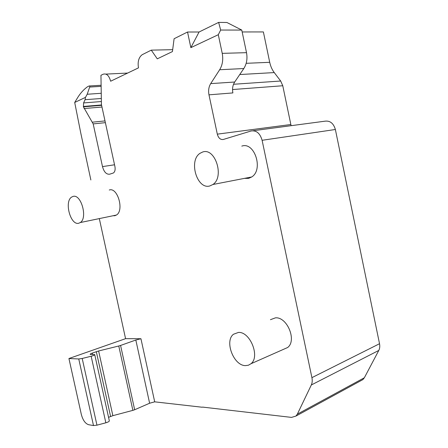 <?xml version="1.0" encoding="UTF-8"?>
<svg xmlns="http://www.w3.org/2000/svg" width="448" height="448" viewBox="0 0 448 448"><rect width="100%" height="100%" fill="white"/><g stroke="black" fill="none" stroke-linecap="round" stroke-linejoin="round"><path stroke-width="0.67" d="M233.52 84.274L280.683 81.021L274.254 72.582C272.07 69.686 270.564 66.265 269.718 62.311L263.385 31.937L242.166 31.959M208.981 94.836C208.18 90.586 208.751 86.845 210.694 83.614L219.666 69.737C222.516 65.022 223.367 59.562 222.23 53.357L218.299 34.703L220.662 30.038L241.769 30.072L246.512 52.668C247.598 58.677 246.697 63.969 243.807 68.544L234.69 82.023C232.719 85.165 232.114 88.799 232.882 92.921L208.981 94.836L217.314 134.154L290.842 124.516L282.772 85.747L280.683 81.021M202.53 407.086L291.53 417.396L295.943 416.069L297.349 414.148L311.321 384.972C312.278 382.9 312.474 380.458 311.914 377.647L262.108 140.291C260.042 133.224 256.346 130.133 251.026 131.006L223.378 139.451C220.472 139.905 218.45 138.141 217.314 134.154M291.178 125.675L290.842 124.516M253.126 130.726L324.576 121.24C329.885 120.383 333.486 123.133 335.373 129.494L379.529 343.722C380.022 346.265 379.775 348.499 378.79 350.437L364.353 377.754L362.914 379.585L360.746 380.766M172.676 49.666L151.278 50.142L142.201 54.695C138.746 57.31 137.502 61.701 138.471 67.872L110.645 81.222C109.021 75.505 106.506 73.175 103.096 74.239L100.951 75.314L101.422 104.44L114.929 166.589C115.45 169.624 114.951 171.746 113.439 172.967L109.732 174.182C106.422 174.591 104.009 172.066 102.497 166.6L114.542 164.786M220.662 30.038L218.641 22.4L199.074 32.004L187.533 32.015L174.098 38.735L172.43 51.576L157.276 58.845L151.278 50.142M218.641 22.4L226.918 22.495L241.769 30.072M89.662 87.058L87.203 94.254L85.473 97.373L74.704 102.458L77.263 98.258C80.119 93.47 83.507 89.656 87.416 86.811L89.074 85.994C89.818 85.736 90.014 86.094 89.662 87.058L101.13 86.358M85.473 97.373L85.07 99.702L83.591 102.928L83.423 106.831L93.184 123.9L102.497 166.6M90.86 179.95L80.847 133.431L74.704 102.458M245.504 365.624C233.626 365.786 224.258 341.062 233.492 334.247L238.431 332.438C250.079 331.43 260.327 356.726 250.975 363.737L248.438 365.215L245.504 365.624M218.299 34.703L190.854 47.65L199.074 32.004M190.854 47.65L187.533 32.015M270.441 319.687L275.43 317.85C287.146 316.646 297.086 340.598 287.622 347.519L283.41 349.384M241.797 146.121C254.526 141.439 263.693 169.663 251.742 176.954L248.601 178.388L244.502 178.366M209.804 185.959C197.025 189.801 188.35 160.67 200.032 153.3L202.586 152.046C215.174 147.23 224.7 176.977 212.912 184.498L209.804 185.959M109.262 190.019C117.634 186.917 124.41 210.588 116.407 215.051L114.862 215.723L113.036 215.751M78.775 223.227C70.571 225.73 64.008 201.561 71.658 197.075L72.901 196.487C81.004 193.357 87.998 218.03 80.27 222.55L78.775 223.227M98.622 350.974L112.868 415.671L132.877 410.362L118.77 345.99L98.622 350.974L92.305 353.074C90.614 353.696 89.93 354.155 90.261 354.446L94.718 354.558C94.948 354.973 93.761 355.538 91.162 356.244L82.202 358.467L96.953 425.169L105.846 422.8C108.422 422.016 109.564 421.299 109.284 420.644L94.769 354.782M118.77 345.99L120.579 345.453L134.663 409.752L149.621 403.228L135.828 340.021L120.579 345.453M202.205 407.238L154.7 401.839L140.941 338.727L135.828 340.021M140.941 338.727L125.574 338.666L68.93 358.523L78.758 358.971L82.202 358.467M68.93 358.523L81.346 414.506C82.891 420.185 85.294 423.584 88.558 424.698L93.492 425.555L96.953 425.169M99.389 218.938L125.574 338.666M154.7 401.839L149.621 403.228M132.877 410.362L134.663 409.752M112.868 415.671L108.556 417.329M246.176 63.308L269.718 62.311M239.753 74.542L274.254 72.582M232.54 89.55L282.772 85.747M262.108 140.291L335.373 129.494M311.914 377.647L379.529 343.722M311.321 384.972L378.79 350.437M297.349 414.148L364.353 377.754M105.902 74.105L127.641 73.069M89.712 85.954L101.114 85.271M93.184 123.9L105.381 122.657M92.512 122.17L105.006 120.921M84.09 108.539L101.982 107.033M83.423 106.831L101.618 105.33M83.345 106.45L101.534 104.961M83.591 102.928L101.377 101.539M85.07 99.702L101.326 98.487M87.203 94.254L101.242 93.285M210.694 83.614L234.69 82.023M219.666 69.737L243.807 68.544M222.23 53.357L246.512 52.668M110.589 416.45L96.314 351.658M92.305 353.074L92.624 354.514M105.846 422.8L91.162 356.244M93.492 425.555L78.758 358.971M250.975 363.737L287.622 347.519M212.912 184.498L251.742 176.954M80.27 222.55L116.407 215.051M295.943 416.069L362.914 379.585"/></g></svg>
